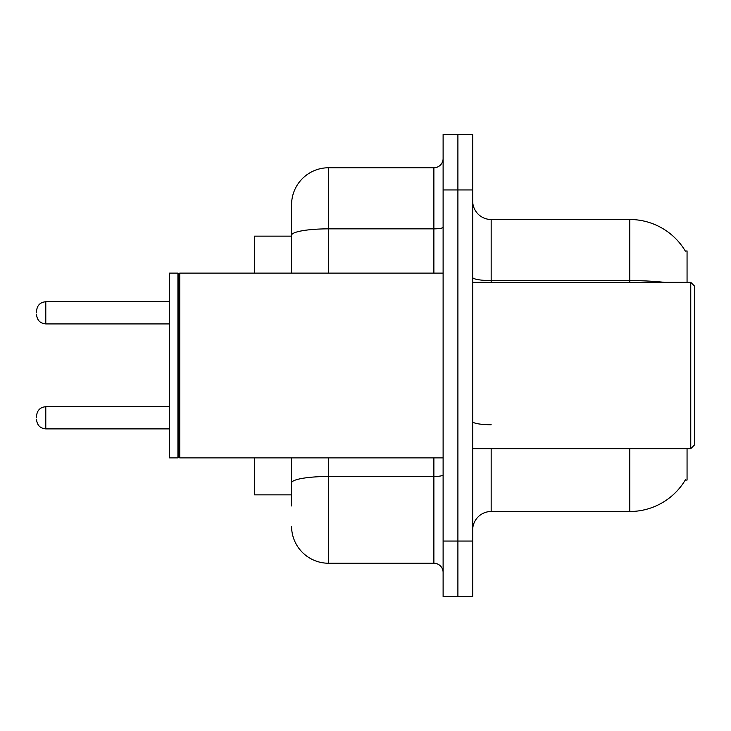 <?xml version="1.0" encoding="UTF-8"?>
<svg xmlns="http://www.w3.org/2000/svg" width="731" height="731" viewBox="0 0 731 731"><rect width="100%" height="100%" fill="white"/><g stroke="black" fill="none" stroke-linecap="round" stroke-linejoin="round"><path stroke-width="1.1" d="M687.058 448.66L687.058 480.075L685.239 480.075L685.568 479.527A64.684 64.684 0 0 1 629.766 511.499L491.168 511.499A18.476 18.476 0 0 0 472.683 529.975M687.058 282.34L687.058 250.925L685.376 251.153A64.684 64.684 0 0 0 629.766 219.501L491.168 219.501A18.476 18.476 0 0 1 472.683 201.025A18.476 18.476 0 0 0 491.168 219.501L491.168 282.34M291.578 270.863L291.578 225.047L291.578 236.14L254.616 236.14L254.616 273.102M291.578 494.86L254.616 494.86L254.616 457.898M457.898 541.059L457.898 596.505L472.683 596.505L472.683 541.059L457.898 541.059L457.898 596.505L443.114 596.505L443.114 541.059L457.898 541.059L457.898 189.941L457.898 541.059M443.114 541.059L443.114 134.495L457.898 134.495L457.898 189.941L457.898 134.495L472.683 134.495L472.683 541.059M291.578 505.953L291.578 457.898L291.578 505.953M328.539 457.898L328.539 563.236L433.876 563.236A9.238 9.238 0 0 1 443.114 572.483A9.238 9.238 0 0 0 433.876 563.236L433.876 457.898M291.578 273.102L291.578 204.717A36.961 36.961 0 0 1 328.539 167.764L433.876 167.764A9.238 9.238 0 0 0 443.114 158.517M291.578 204.717L291.578 225.047M328.539 563.236A36.961 36.961 0 0 1 291.578 526.283M690.758 282.34L694.45 286.031L694.45 444.969L690.758 448.66L690.758 282.34L472.683 282.34M179.771 457.898L178.848 456.976L178.848 274.024L179.771 273.102L179.771 457.898L443.114 457.898M177.925 457.898L169.61 457.898L169.61 273.102L177.925 273.102L177.925 457.898L178.848 456.976M36.55 417.803L36.55 415.948L36.55 417.803M36.55 312.831L36.55 310.986L36.55 312.831M491.168 448.66L491.168 511.499M629.766 511.499L629.766 448.66M685.376 251.153A64.684 64.684 0 0 0 629.766 219.501L629.766 280.594L491.168 280.594A18.476 3.207 0 0 1 472.683 277.378M664.424 282.34A64.684 11.23 180 0 0 629.766 280.594L629.766 282.34M472.683 189.941L443.114 189.941M491.168 424.738A18.476 3.207 -0 0 1 472.683 421.531M443.114 474.876A9.238 1.608 0 0 1 433.876 476.484L328.539 476.484A36.961 6.415 180 0 0 291.578 482.899M328.539 167.764L328.539 228.849L433.876 228.849L433.876 167.764M291.578 235.263A36.961 6.415 180 0 1 328.539 228.849L328.539 273.102M433.876 273.102L433.876 228.849A9.238 1.608 0 0 0 443.114 227.24M36.55 415.948C37.153 410.292 40.232 407.204 45.788 406.71L45.788 428.887L169.61 428.887M169.61 301.739L45.788 301.739L45.788 323.915C40.232 323.422 37.153 320.342 36.55 314.677M472.683 448.66L690.758 448.66M178.848 274.024L177.925 273.102M179.771 273.102L443.114 273.102M45.788 406.71L169.61 406.71M45.788 428.887C40.232 428.393 37.153 425.314 36.55 419.649M45.788 323.915L169.61 323.915M45.788 301.739C40.232 302.241 37.153 305.32 36.55 310.986"/></g></svg>
